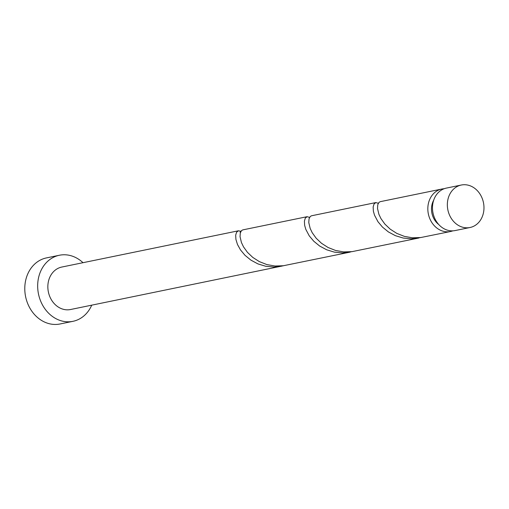 <?xml version="1.0" encoding="UTF-8"?>
<svg xmlns="http://www.w3.org/2000/svg" width="509" height="509" viewBox="0 0 509 509"><rect width="100%" height="100%" fill="white"/><g stroke="black" fill="none" stroke-linecap="round" stroke-linejoin="round"><path stroke-width="0.76" d="M483.55 212.368A21.683 18.165 78.4 0 0 461.3 185.028A21.683 18.165 78.4 0 0 447.774 200.171A21.683 18.165 78.4 0 0 470.023 227.504A21.683 18.165 78.4 0 0 483.55 212.368M470.023 227.504L455.141 230.558A21.683 18.165 -101.6 0 1 432.898 203.225A21.683 18.165 -101.6 0 1 446.425 188.082L461.3 185.028M438.675 224.456A17.344 14.532 -101.6 0 1 431.836 205.394A17.344 14.532 -101.6 0 1 433.693 200.183M83.005 262.695A33.728 28.256 78.4 0 0 59.381 255.251A33.728 28.256 78.4 0 0 38.334 278.798A33.728 28.256 78.4 0 0 72.946 321.325A33.728 28.256 78.4 0 0 91.722 305.171M59.381 255.251L46.497 257.898A33.728 28.256 78.4 0 0 25.45 281.445A33.728 28.256 78.4 0 0 60.062 323.972L72.946 321.325M309.567 217.419L307.137 216.681L305.285 218.145L304.414 221.103L304.643 225.315L305.788 229.317L309.256 235.858L313.767 241.228L319.633 246.019L326.644 249.779L334.47 252.159L342.742 252.909L352.4 251.592M240.356 232.753A4.339 3.633 -101.6 0 1 240.254 231.137L238.403 230.793L61.805 267.047A21.683 18.165 78.4 0 0 48.272 282.19A21.683 18.165 78.4 0 0 70.522 309.523L283.666 265.704M238.403 230.793L236.551 232.257L235.68 235.215L235.915 239.427L237.487 244.498L240.528 249.97L245.033 255.34L250.905 260.124L257.91 263.891L265.743 266.271L274.014 267.021L281.49 266.213M240.254 231.137A21.683 18.165 -101.6 0 1 241.012 231.232M350.224 252.101L283.373 265.743L275.038 266.022L266.894 264.591L259.355 261.62L252.769 257.401L247.425 252.318L243.506 246.852L241.438 242.532L240.051 236.704L240.299 232.95L241.533 230.59L242.787 229.89L307.137 216.681M452.787 230.857A21.683 18.165 -101.6 0 1 450.503 231.512L420.835 237.525L412.5 237.805L404.356 236.373L396.816 233.402L390.231 229.177L384.887 224.1L380.967 218.628L378.9 214.308L377.513 208.48L377.761 204.733L378.989 202.366L380.248 201.672L441.787 189.036A21.683 18.165 -101.6 0 1 444.141 188.744M450.503 231.512A21.683 18.165 -101.6 0 1 428.254 204.173A21.683 18.165 -101.6 0 1 441.787 189.036M378.302 203.307L375.865 202.569L374.013 204.033L373.142 206.991L373.377 211.203L374.516 215.205L377.983 221.746L382.494 227.116L388.367 231.907L395.372 235.667L403.204 238.047L411.476 238.797L421.128 237.48M418.952 237.989L352.107 251.631L343.766 251.91L335.622 250.485L328.082 247.508L321.503 243.289L316.159 238.212L312.233 232.74L310.166 228.42L308.785 222.592L309.033 218.845L310.261 216.478L311.514 215.784L375.865 202.569"/></g></svg>
